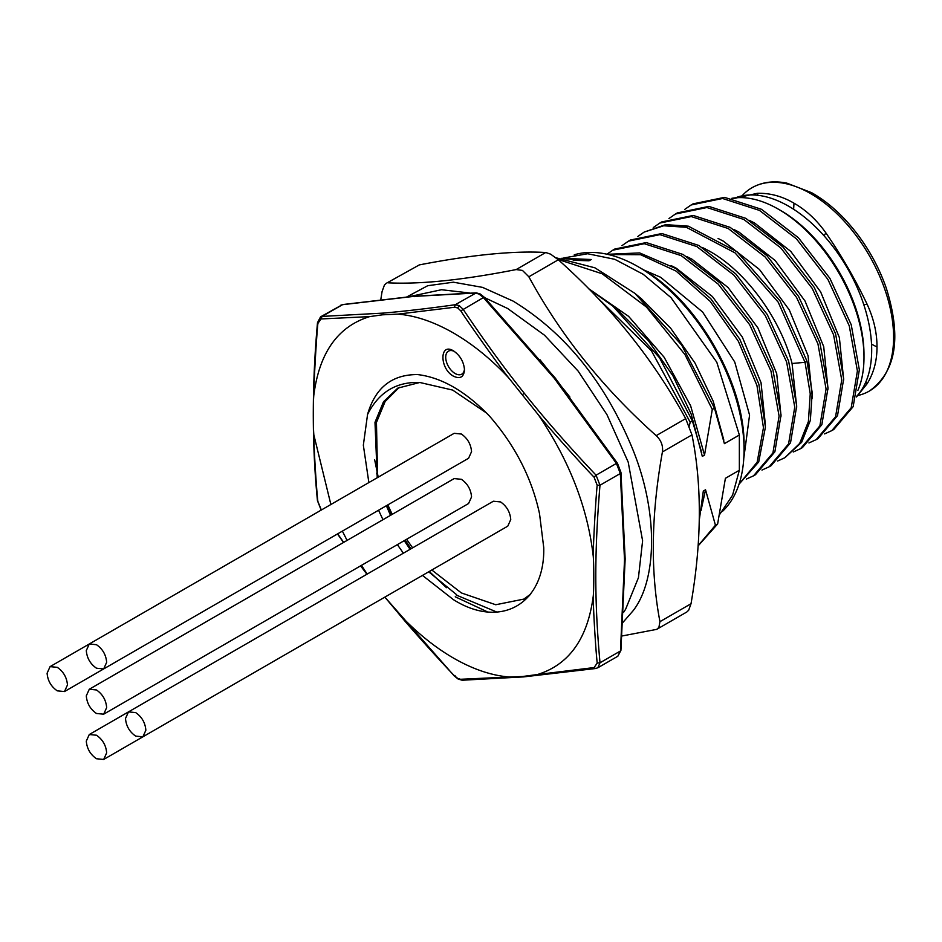 <?xml version="1.0" encoding="UTF-8"?>
<svg xmlns="http://www.w3.org/2000/svg" width="942" height="942" viewBox="0 0 942 942"><rect width="100%" height="100%" fill="white"/><g stroke="black" fill="none" stroke-linecap="round" stroke-linejoin="round"><path stroke-width="1.41" d="M733.371 198.621L757.38 193.31C769.897 192.957 782.096 196.242 793.988 203.178C806.081 210.113 816.714 220.004 825.863 232.851C841.536 255.588 855.324 279.468 867.241 304.502C873.787 318.82 877.037 332.973 876.99 346.95C877.026 360.715 873.776 372.926 867.241 383.582L856.455 396.982M856.619 396.37A117.385 67.765 -120 0 0 862.33 300.404A117.385 67.765 -120 0 0 788.678 206.239A117.385 67.765 -120 0 0 735.408 197.832M863.991 357.312L863.991 354.604A117.573 67.883 -120 0 0 780.859 210.608A117.573 67.883 -120 0 0 780.847 210.608L778.504 209.254A120.894 69.802 60 0 1 863.991 357.312A120.894 69.802 60 0 1 857.903 390.365M765.41 425.219L761.042 382.711L742.343 337.118L712.411 296.553L676.321 268.246L671.093 265.585M743.803 458.177L749.573 415.092L734.748 362.046L702.626 312.026L660.66 277.289L643.621 269.895M843.714 380.026L839.369 337.566L820.67 291.949L790.774 251.396L754.624 223.042L749.337 220.346M828.053 389.105L823.708 346.644L805.021 301.016L775.113 260.451L738.964 232.085L733.712 229.401M812.393 398.113L808.048 355.652L789.349 310.036L759.452 269.483L723.303 241.128L718.063 238.456M796.732 407.156L792.069 363.506C780.365 318.102 744.804 269.801 707.642 250.172L702.402 247.499M781.071 416.152L776.703 373.644L757.992 328.052L728.06 287.498L691.981 259.215L686.742 256.53M731.816 198.326A120.894 69.802 60 0 1 778.504 209.254L780.859 210.608M744.05 449.911L744.05 446.296C745.452 383.818 696.291 298.649 641.467 268.635L638.335 266.822A149.495 86.311 60 0 1 744.05 449.911A149.495 86.311 60 0 1 722.432 511.4M657.033 629.174L686.871 611.959L688.673 610.228L691.016 603.74C701.755 541.52 702.073 485.236 691.97 434.886L685.682 418.625C653.548 359.714 611.099 306.762 558.323 259.78L550.634 254.163L545.736 252.503C513.967 250.631 471.824 254.764 419.331 264.902L386.432 283.236M623.015 622.309L633.024 610.84C656.444 581.202 659.376 513.437 631.976 447.462C604.399 381.392 564.753 332.597 513.06 301.075L482.563 287.381L453.42 282.2L427.692 285.72L406.873 296.895M622.061 635.98L656.762 629.35L658.894 627.419L659.942 621.673L691.016 603.74M691.97 434.886L662.414 451.948C651.146 514.638 650.321 571.217 659.942 621.673M662.414 451.948C663.215 445.79 661.154 440.35 656.209 435.64L685.682 418.625M558.323 259.78L528.851 276.795C560.973 335.705 603.422 388.657 656.209 435.64M528.851 276.795L522.457 270.425L516.181 269.565L545.736 252.503M453.549 333.032C433.885 321.799 415.316 315.499 397.818 314.133L454.539 307.257L457.718 307.928L460.791 310.884C468.986 323.636 498.412 365.037 508.692 377.872C491.371 359.314 472.99 344.372 453.549 333.032M453.549 376.223C439.408 368.781 439.396 342.028 453.549 350.907C460.167 355.523 463.817 361.846 464.512 369.9C463.817 377.141 460.167 379.261 453.549 376.223M454.362 351.413A13.294 7.677 -120 0 0 448.463 351.154A13.294 7.677 -120 0 0 446.426 361.799A13.294 7.677 -120 0 0 455.116 373.515A13.294 7.677 -120 0 0 461.757 374.174A13.294 7.677 -120 0 0 464.477 368.934M368.864 482.575L363.341 445.189L367.568 414.409C375.257 387.715 391.931 374.445 417.589 374.575C441.562 377.424 465.536 391.26 489.499 416.093C515.121 445.519 531.794 478.053 539.519 513.696L543.746 547.655C545.065 603.481 501.12 629.597 453.549 599.736L422.463 575.409M374.669 459.861L378.225 477.17M387.821 504.877L392.202 514.367M406.591 539.307L412.631 547.844M431.825 570.004L461.38 592.942L495.739 604.74L523.764 599.124L530.652 594.155M89.278 689.261L454.174 478.583L461.38 479.301C467.526 483.587 470.918 489.463 471.553 496.929L468.574 503.523L103.679 714.189L96.484 713.483C90.302 709.208 86.911 703.333 86.299 695.844L89.278 689.261L96.484 689.968C102.654 694.242 106.046 700.118 106.658 707.607L103.679 714.189M89.278 643.987L454.174 433.32L461.38 434.038C467.526 438.313 470.918 444.2 471.553 451.665L468.574 458.259L103.679 668.926L96.484 668.208C90.302 663.945 86.911 658.069 86.299 650.581L89.278 643.987L96.484 644.705C102.654 648.979 106.046 654.855 106.658 662.332L103.679 668.926M57.274 667.336C63.455 671.611 66.847 677.486 67.459 684.964L64.48 691.558L57.274 690.851C51.103 686.577 47.712 680.701 47.1 673.212L50.079 666.63L57.274 667.336M429.434 480.856L64.48 691.558M96.484 735.231C102.654 739.505 106.046 745.381 106.658 752.87L103.679 759.452L96.484 758.746C90.302 754.471 86.911 748.596 86.299 741.118L89.278 734.524L96.484 735.231M468.633 548.75L103.679 759.452M128.489 711.893L493.373 501.226L500.579 501.933C506.725 506.219 510.117 512.095 510.752 519.56L507.773 526.154L142.878 736.821L135.683 736.114C129.501 731.84 126.11 725.964 125.498 718.475L128.489 711.893L135.683 712.599C141.853 716.874 145.256 722.749 145.857 730.238L142.878 736.821M529.616 595.485L523.764 599.124M367.568 414.409C378.79 392.284 396.193 381.64 419.779 382.476L452.643 390.07L486.508 412.996M399.302 387.303L385.113 401.586L376.459 422.44L377.612 477.523M419.779 382.476L397.783 388.139L383.512 401.739L374.987 422.322L377.247 477.735M496.599 611.97L456.258 595.038M446.496 587.69L429.281 571.476M410.971 548.797L405.19 540.119M391.33 514.874L387.103 505.289M377.754 477.453L376.706 473.19M486.943 611.617L455.245 596.792M386.385 505.713L390.494 515.356M404.248 540.661L410.064 549.316M428.692 571.818L456.517 594.602M403.376 553.178L397.359 544.629M382.97 519.701L378.578 510.223M597.216 663.097L594.072 667.56L537.399 674.543C569.039 664.746 587.655 638.641 593.236 596.239C593.26 610.098 595.815 651.146 597.216 663.097L600.019 662.779L597.864 667.76L595.627 668.514L594.072 667.56M594.037 477.123L597.169 485.212C595.815 498.459 593.248 542.568 593.248 556.286C587.773 508.115 569.557 461.074 538.588 415.139C548.856 427.927 583.133 466.055 594.037 477.123L596.074 475.18L599.983 485.248C594.39 552.777 594.402 601.714 600.019 662.779L620.283 651.075L617.834 656.233L597.864 667.76M595.627 668.514L523.564 676.898L462.145 680.23L458.165 679.064L454.232 675.92L384.854 597.122L398.384 613.277C416.023 632.07 434.403 647.013 453.549 658.117C472.896 669.232 491.477 675.532 509.269 677.015L460.556 679.276L457.718 678.393L454.303 675.649C443.317 664.487 408.651 626.1 398.384 613.277M537.399 674.543L522.445 676.521L509.269 677.015M593.248 556.286C594.002 565.141 593.955 589.869 593.236 596.239M508.692 377.872L538.588 415.139M330.877 504.5L313.839 434.874C313.085 426.031 313.133 401.257 313.851 394.91C319.409 352.473 338.013 326.379 369.688 316.606L382.499 314.816L397.818 314.133M367.18 574.078L361.469 565.365M347.08 540.425L342.382 531.111M313.851 394.91C313.851 381.063 316.488 336.989 317.89 323.424L321.034 318.961L369.688 316.606M321.352 510.011L317.843 501.368C316.477 489.451 313.839 448.569 313.839 434.874M367.074 574.137L360.751 565.777M343.677 542.38L337.66 533.843M317.843 501.368L317.454 500.673C311.896 444.542 311.92 385.219 317.489 322.706L320.563 316.842L322.058 316.418L383.465 313.085C404.471 311.26 428.41 308.481 455.28 304.725L459.225 305.597L463.123 309.27C483.599 339.85 503.982 367.851 524.27 393.25C545.312 419.59 569.239 446.897 596.074 475.18L616.421 463.429L620.319 473.508L624.511 559.866L620.531 649.639M419.331 264.902L386.22 283.342L384.418 285.085L382.075 291.573L380.78 299.65M320.563 316.842L342.299 304.725L413.126 296.459L475.533 293.033L479.125 294.104L483.376 297.578L554.273 378.295L616.421 463.429L617.446 463.629L616.421 463.429M388.257 282.835C420.379 284.449 463.017 280.021 516.181 269.565M569.91 397.065L540.025 359.797M700.989 510.588L705.534 489.781L703.321 491.053L699.294 520.031M613.819 306.927L619.436 311.59L648.402 340.721L672.929 375.811L691.145 414.009L702.308 456.387L704.522 455.116L690.616 405.743L664.169 357.289L628.597 316.347L588.479 288.546M701.637 452.16L701.766 452.949M596.074 296.341L651.428 350.801L690.192 422.216L692.405 420.944L659.565 357.783L612.877 306.138L589.021 289.088M705.534 489.781L715.437 525.224L698.128 545.677M557.841 259.344L602.138 273.757L646.495 307.08L684.94 354.557L712.282 409.476L704.522 455.116M701.719 452.619L692.405 420.944M690.192 422.216L689.261 426.078M698.104 545.913L717.639 523.952L725.399 478.312L739.352 470.258L739.352 435.004L724.386 443.647L714.483 408.204L681.655 345.043L634.955 293.386L594.944 267.822L555.98 257.778M715.437 525.224L717.639 523.952M561.856 258.261L591.223 259.509L589.009 260.781L573.231 260.286M565.871 258.815L589.009 260.781M712.282 409.476L714.483 408.204M635.897 294.187L641.514 298.85L670.48 327.969L695.008 363.059L713.224 401.257L723.856 440.197M719.971 514.049L732.57 495.198L739.352 470.258M739.352 435.004L716.791 362.211L670.998 297.625L643.221 274.299L614.761 259.309L587.643 253.739L563.799 257.967M574.267 254.811A149.495 86.311 60 0 1 638.335 266.822M777.609 461.038L784.851 457.73L799.699 443.399L808.401 421.533L810.238 393.791L805.033 362.305L778.174 302.135L735.066 252.892L686.365 227.305L663.721 225.774L644.151 232.085L637.616 236.63M761.96 470.07L769.178 466.785L788.572 443.906L794.754 407.085L786.617 361.987L765.269 315.594L733.794 275.04L696.856 246.58L659.918 234.652L628.455 241.152L621.956 245.662M746.288 479.113L753.541 475.816L772.923 452.937L779.093 416.105L770.956 371.03L749.608 324.637L718.157 284.095L681.219 255.635L644.293 243.707L612.83 250.183L606.919 254.199M739.034 484.164L757.156 462.204L763.456 427.727L756.956 385.502L738.398 341.345L710.197 301.369L676.085 271.084L640.56 254.705L608.355 254.528M784.851 457.73L801.666 442.269L810.356 420.403L812.204 392.661L806.988 361.175L780.141 301.004L737.033 251.761L688.319 226.174L665.676 224.643L644.151 232.085M769.178 466.785L771.133 465.654L790.526 442.775L796.708 405.955L788.572 360.868L767.224 314.463L735.761 273.91L698.811 245.462L661.873 233.534L630.41 240.022L628.455 241.152M753.541 475.816L755.496 474.686L774.877 451.807L781.048 414.975L772.911 369.9L751.563 323.506L720.112 282.965L683.174 254.505L646.247 242.565L614.785 249.041L612.83 250.172M739.023 484.188L758.71 461.98L765.422 427.091L758.828 384.089L739.741 339.12L710.739 298.649L675.779 268.47L639.677 252.927L607.402 254.305M824.591 433.909L831.81 430.624L851.203 407.756L857.397 370.936L849.272 325.861L827.924 279.456L796.473 238.891L759.535 210.431L722.585 198.491L691.122 204.979L684.587 209.501M808.931 442.952L816.184 439.643L835.566 416.764L841.736 379.932L833.588 334.846L812.239 288.452L780.765 247.899L743.827 219.462L706.9 207.534L675.438 214.022L668.938 218.544M793.27 451.995L800.488 448.71L819.893 425.843L826.075 389.022L817.95 343.948L796.614 297.542L765.151 256.989L728.213 228.517L691.275 216.578L659.812 223.054L653.277 227.575M831.81 430.624L833.764 429.493L853.169 406.626L859.351 369.806L851.227 324.731L829.89 278.326L798.427 237.761L761.489 209.301L724.551 197.361L693.077 203.849L691.122 204.979M816.184 439.643L818.139 438.513L837.52 415.634L843.691 378.802L835.554 333.715L814.194 287.322L782.731 246.769L745.793 218.332L708.855 206.404L677.392 212.892L675.438 214.022M800.488 448.71L802.454 447.58L821.848 424.712L828.03 387.892L819.905 342.817L798.569 296.412L767.106 255.859L730.18 227.387L693.241 215.447L661.767 221.923L659.812 223.054M742.461 195.359A117.385 67.765 60 0 1 751.81 187.835A117.385 67.765 60 0 1 751.916 187.776A117.385 67.765 60 0 1 810.603 193.581A117.385 67.765 60 0 1 887.258 296.93A117.385 67.765 60 0 1 869.395 391.024A117.385 67.765 60 0 1 869.301 391.083A117.385 67.765 60 0 1 857.997 395.475M460.556 679.276L462.875 680.03M459.284 678.958L457.718 678.393M455.045 675.496L454.303 675.649M522.445 676.521L524.152 676.709M620.566 471.695L620.319 473.508L599.983 485.248L597.169 485.212M454.539 307.257L455.28 304.725L476.263 292.844L413.715 296.271L342.782 304.549L322.058 316.418L321.034 318.961M459.225 305.597L457.718 307.928M483.376 297.578L460.791 310.884M524.27 393.25L522.61 394.498M317.89 323.424L318.125 321.987M383.465 313.085L382.499 314.816M320.963 509.445L321.987 509.646L320.963 509.445M624.511 559.866L625.111 558.7L624.511 559.866M554.273 378.295L555.227 378.036L554.273 378.295M413.126 296.459L414.821 296.648M480.691 294.669L479.125 294.104M806.988 361.175L805.033 362.305L792.069 363.506M757.38 193.31L757.91 195.312M793.988 203.178L793.623 209.265M825.863 232.851L824.109 235.865M867.241 304.502L863.743 304.513M876.99 346.95L871.538 344.207M867.241 383.582L865.769 382.122M409.205 296.671L441.515 289.724L469.705 293.009M484.683 297.672L507.691 308.529L544.511 335.211L578.129 371.077L606.966 414.668L628.196 462.098L642.609 540.779L638.429 577.717L625.629 609.215L623.604 612.359M869.407 391.024C896.219 371.701 901.8 337.26 886.128 287.687C879.192 267.964 869.266 249.677 856.349 232.827C842.701 215.247 827.794 201.859 811.604 192.674L786.829 183.125C773.653 180.499 762.007 182.053 751.916 187.776M128.418 711.928L89.278 734.524M89.219 644.034L50.079 666.63M317.454 500.673L321.175 510.117M366.909 574.243L360.586 565.871M343.512 542.474L337.483 533.937M617.846 656.233L620.919 650.369L625.158 558.959L620.955 472.389L617.469 463.311L555.215 378.013L484.188 297.166L480.243 293.998L476.263 292.844M340.533 305.314L342.782 304.549"/></g></svg>
